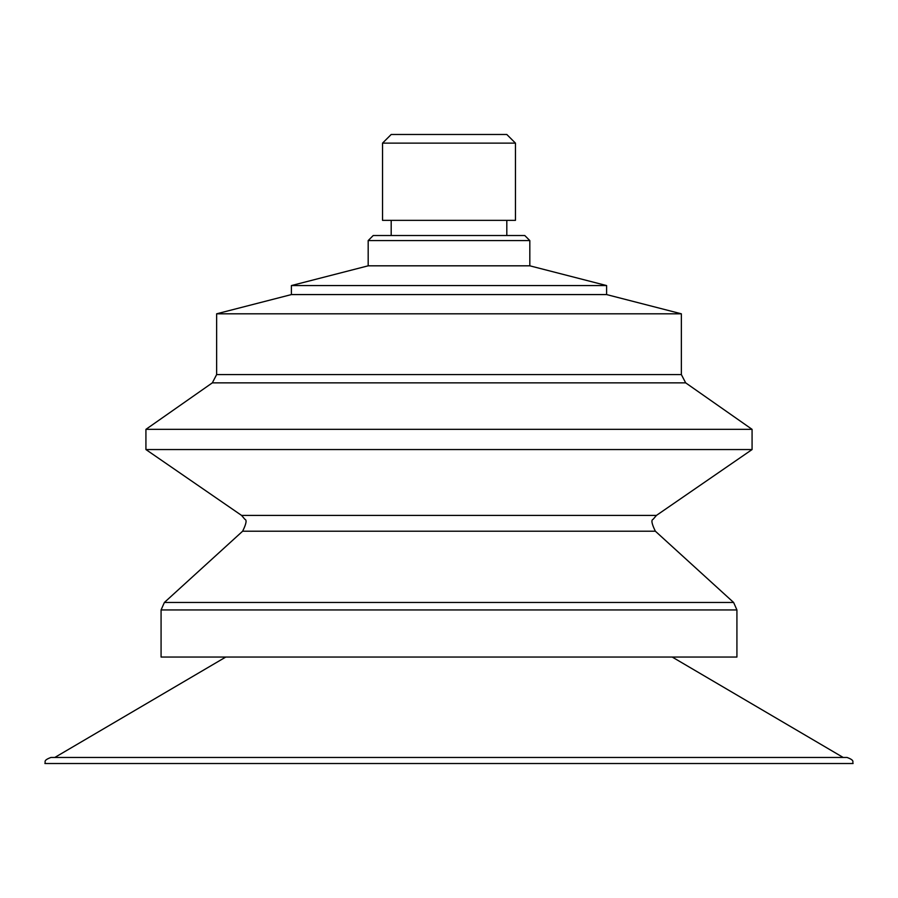 <?xml version="1.0" encoding="UTF-8"?>
<svg xmlns="http://www.w3.org/2000/svg" width="898" height="898" viewBox="0 0 898 898"><rect width="100%" height="100%" fill="white"/><g stroke="black" fill="none" stroke-linecap="round" stroke-linejoin="round"><path stroke-width="1.35" d="M515.463 143.13L506.809 134.487L391.191 134.487L382.537 143.13L515.463 143.13L515.463 220.358L382.537 220.358L382.537 143.13M847.039 757.452C855.513 760.584 852 762.032 853.1 763.513L44.9 763.513C46 762.032 42.487 760.584 50.962 757.452L847.039 757.452L54.823 757.452L225.791 657.044M391.191 235.512L391.191 220.358M529.82 240.563L524.769 235.512L373.231 235.512L368.18 240.563L529.82 240.563L529.82 265.819L368.18 265.819L368.18 240.563M529.82 265.819L606.599 285.564L291.401 285.564L368.18 265.819M606.599 285.564L606.599 294.578L291.401 294.578L291.401 285.564M606.599 294.578L681.358 313.806L216.643 313.806L291.401 294.578M681.358 313.806L681.358 374.578L216.643 374.578L216.643 313.806M752.075 429.345L145.925 429.345L212.332 382.851L685.668 382.851L752.075 429.345L752.075 449.55L145.925 449.55L145.925 429.345M145.925 449.55L241.562 515.407L244.952 519.381C246.995 519.964 246.22 523.916 242.64 531.201L164.379 602.468L733.621 602.468L655.36 531.201L242.64 531.201M161.079 609.944L736.921 609.944L736.921 657.044L161.079 657.044L161.079 609.944L164.379 602.468M752.075 449.55L656.438 515.407L241.562 515.407M506.809 220.358L506.809 235.512M681.358 374.578L685.668 382.851M216.643 374.578L212.332 382.851M656.438 515.407L653.048 519.381C651.005 519.964 651.78 523.916 655.36 531.201M736.921 609.944L733.621 602.468M672.209 657.044L843.177 757.452"/></g></svg>

